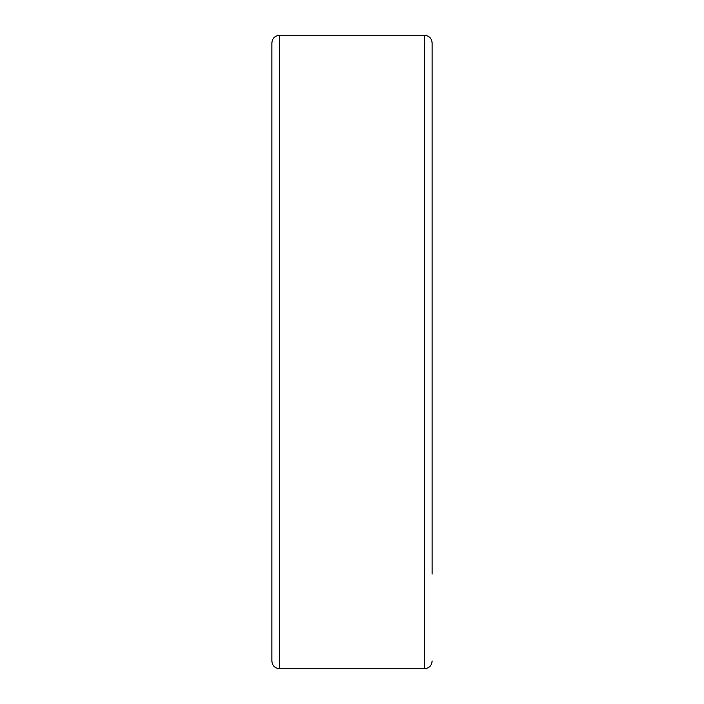 <?xml version="1.0" encoding="UTF-8"?>
<svg xmlns="http://www.w3.org/2000/svg" width="704" height="704" viewBox="0 0 704 704"><rect width="100%" height="100%" fill="white"/><g stroke="black" fill="none" stroke-linecap="round" stroke-linejoin="round"><path stroke-width="1.06" d="M424.301 35.2L424.301 668.8L279.699 668.8L279.699 35.2L424.301 35.2C429.062 35.666 431.666 38.271 432.133 43.023L432.133 574.042M279.699 35.2C274.938 35.666 272.334 38.271 271.867 43.023L271.867 660.977C272.334 665.729 274.938 668.334 279.699 668.8M271.867 74.897L271.867 574.042M424.301 668.8C429.062 668.334 431.666 665.729 432.133 660.977"/></g></svg>
